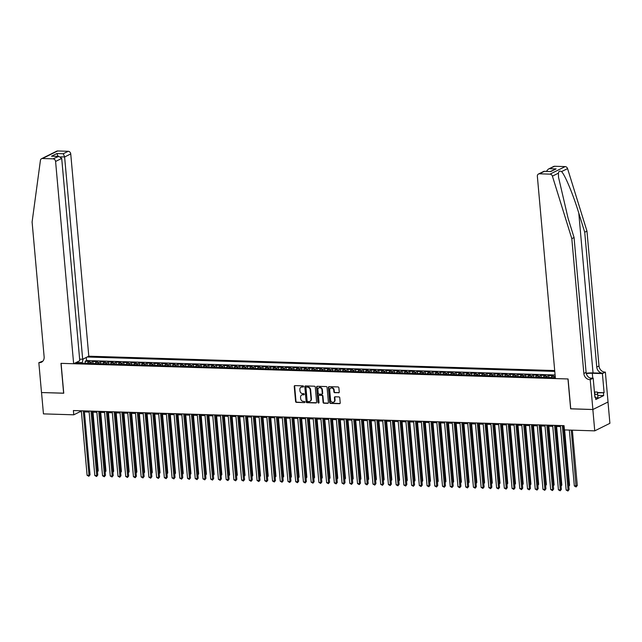 <?xml version="1.0" encoding="UTF-8"?>
<svg xmlns="http://www.w3.org/2000/svg" width="642" height="642" viewBox="0 0 642 642"><rect width="100%" height="100%" fill="white"/><g stroke="black" fill="none" stroke-linecap="round" stroke-linejoin="round"><path stroke-width="0.96" d="M303.562 386.46A0.602 0.514 -116.4 0 0 302.976 385.858L294.919 385.609A0.859 0.738 -116.4 0 0 294.237 386.42L295.585 401.499A0.859 0.738 -116.4 0 0 296.419 402.365L304.477 402.614A0.602 0.514 -116.4 0 0 304.372 401.435L303.329 401.402A2.761 2.351 -116.4 0 1 300.665 398.65L300.552 397.39A2.761 2.351 -116.4 0 1 301.748 394.999A2.761 2.351 -116.4 0 1 302.735 394.79L303.778 394.822A0.602 0.514 -116.4 0 0 303.674 393.65L302.631 393.618A2.761 2.351 -116.4 0 1 299.966 390.858L299.854 389.606A2.761 2.351 -116.4 0 1 301.05 387.206A2.761 2.351 -116.4 0 1 302.045 386.998L303.088 387.03A0.602 0.514 -116.4 0 0 303.562 386.46M338.567 392.84A0.859 0.738 -116.4 0 0 339.249 392.029L338.872 387.8A0.859 0.738 -116.4 0 0 338.037 386.933L329.089 386.661A0.859 0.738 -116.4 0 0 328.407 387.471L329.747 402.55A0.859 0.738 -116.4 0 0 330.582 403.417L339.538 403.69A0.859 0.738 -116.4 0 0 340.22 402.879L339.762 397.767A0.859 0.738 -116.4 0 0 338.928 396.908L335.1 396.788A0.859 0.738 -116.4 0 0 334.418 397.599L334.642 400.135A2.303 1.966 -116.4 0 1 330.582 400.014L329.699 390.079A2.303 1.966 -116.4 0 1 333.752 390.208L333.904 391.861A0.859 0.738 -116.4 0 0 334.739 392.719L338.976 392.639A0.859 0.738 -116.4 0 0 339.056 392.631M570.738 408.777L592.847 409.516L594.749 430.854L609.9 423.319L607.998 402.004M570.634 408.834L567.961 378.965L61.086 363.356L63.751 393.225L41.537 392.543L43.447 413.881L73.774 414.812L79.913 411.763L81.422 411.803M594.749 430.854L564.422 429.923L564.037 425.654L73.389 410.551L73.774 414.812M315.286 387.07A0.859 0.738 -116.4 0 0 314.452 386.211L305.504 385.93A0.859 0.738 -116.4 0 0 304.822 386.749L306.162 401.828A0.859 0.738 -116.4 0 0 306.996 402.686L315.944 402.967A0.859 0.738 -116.4 0 0 316.626 402.149L315.286 387.07M317.292 386.299L326.248 386.572A0.859 0.738 -116.4 0 1 327.075 387.431L328.423 402.51A0.859 0.738 -116.4 0 1 327.741 403.328L323.913 403.208A0.859 0.738 -116.4 0 1 323.078 402.349L322.533 396.234A0.859 0.738 -116.4 0 0 321.698 395.368L319.154 395.295A0.859 0.738 -116.4 0 0 318.472 396.106L319.042 402.478A0.602 0.514 -116.4 0 1 317.983 402.446L316.61 387.11A0.859 0.738 -116.4 0 1 317.292 386.299M554.086 377.689A3.515 1.661 -88.2 0 1 555.017 376.493L551.927 376.397L553.42 375.658L548.79 375.514L548.966 377.536M546.358 377.456A3.515 1.661 -88.2 0 1 547.289 376.26L544.199 376.164L545.692 375.418L541.062 375.273L541.238 377.295M538.63 377.215A3.515 1.661 -88.2 0 1 539.569 376.019L536.471 375.923L537.972 375.177L533.333 375.04L533.51 377.063M530.902 376.982A3.515 1.661 -88.2 0 1 531.841 375.779L528.751 375.682L530.244 374.944L525.605 374.8L525.79 376.822M523.182 376.742A3.515 1.661 -88.2 0 1 524.113 375.546L521.023 375.45L522.516 374.703L517.877 374.559L518.062 376.581M515.454 376.501A3.515 1.661 -88.2 0 1 516.385 375.305L513.295 375.209L514.788 374.463L510.149 374.326L510.334 376.348M507.726 376.268A3.515 1.661 -88.2 0 1 508.657 375.064L505.567 374.968L507.06 374.23L502.429 374.085L502.606 376.108M499.998 376.027A3.515 1.661 -88.2 0 1 500.929 374.832L497.839 374.735L499.332 373.989L494.701 373.845L494.878 375.867M492.27 375.787A3.515 1.661 -88.2 0 1 493.208 374.591L490.111 374.495L491.612 373.756L486.973 373.612L487.15 375.634M484.541 375.554A3.515 1.661 -88.2 0 1 485.48 374.35L482.391 374.262L483.883 373.516L479.245 373.371L479.43 375.393M476.821 375.313A3.515 1.661 -88.2 0 1 477.752 374.117L474.663 374.021L476.155 373.275L471.517 373.13L471.701 375.153M469.093 375.072A3.515 1.661 -88.2 0 1 470.024 373.877L466.935 373.78L468.427 373.042L463.789 372.898L463.973 374.92M461.365 374.84A3.515 1.661 -88.2 0 1 462.296 373.636L459.207 373.548L460.699 372.801L456.069 372.657L456.245 374.679M453.637 374.599A3.515 1.661 -88.2 0 1 454.568 373.403L451.478 373.307L452.971 372.561L448.341 372.416L448.517 374.438M445.909 374.358A3.515 1.661 -88.2 0 1 446.84 373.163L443.75 373.066L445.251 372.328L440.613 372.183L440.789 374.206M438.181 374.125A3.515 1.661 -88.2 0 1 439.12 372.922L436.03 372.833L437.523 372.087L432.885 371.943L433.069 373.965M430.461 373.885A3.515 1.661 -88.2 0 1 431.392 372.689L428.302 372.593L429.795 371.846L425.156 371.71L425.341 373.724M422.733 373.644A3.515 1.661 -88.2 0 1 423.664 372.448L420.574 372.352L422.067 371.614L417.428 371.469L417.613 373.492M415.005 373.411A3.515 1.661 -88.2 0 1 415.936 372.216L412.846 372.119L414.339 371.373L409.708 371.228L409.885 373.251M407.277 373.171A3.515 1.661 -88.2 0 1 408.208 371.975L405.118 371.878L406.611 371.132L401.98 370.996L402.157 373.01M399.549 372.93A3.515 1.661 -88.2 0 1 400.48 371.734L397.39 371.638L398.891 370.899L394.252 370.755L394.429 372.777M391.821 372.697A3.515 1.661 -88.2 0 1 392.76 371.501L389.662 371.405L391.163 370.659L386.524 370.514L386.709 372.537M384.101 372.456A3.515 1.661 -88.2 0 1 385.031 371.261L381.942 371.164L383.435 370.418L378.796 370.282L378.981 372.304M376.373 372.224A3.515 1.661 -88.2 0 1 377.303 371.02L374.214 370.924L375.706 370.185L371.068 370.041L371.253 372.063M368.644 371.983A3.515 1.661 -88.2 0 1 369.575 370.787L366.486 370.691L367.978 369.944L363.348 369.8L363.524 371.822M360.916 371.742A3.515 1.661 -88.2 0 1 361.847 370.546L358.758 370.45L360.25 369.704L355.62 369.567L355.796 371.59M353.188 371.509A3.515 1.661 -88.2 0 1 354.119 370.306L351.03 370.209L352.53 369.471L347.892 369.327L348.068 371.349M345.46 371.269A3.515 1.661 -88.2 0 1 346.399 370.073L343.301 369.977L344.802 369.23L340.164 369.086L340.34 371.108M337.74 371.028A3.515 1.661 -88.2 0 1 338.671 369.832L335.581 369.736L337.074 368.998L332.436 368.853L332.62 370.875M330.012 370.795A3.515 1.661 -88.2 0 1 330.943 369.591L327.853 369.503L329.346 368.757L324.708 368.612L324.892 370.635M322.284 370.554A3.515 1.661 -88.2 0 1 323.215 369.359L320.125 369.262L321.618 368.516L316.979 368.372L317.164 370.394M314.556 370.314A3.515 1.661 -88.2 0 1 315.487 369.118L312.397 369.022L313.89 368.283L309.259 368.139L309.436 370.161M306.828 370.081A3.515 1.661 -88.2 0 1 307.759 368.877L304.669 368.789L306.17 368.043L301.531 367.898L301.708 369.92M299.1 369.84A3.515 1.661 -88.2 0 1 300.039 368.644L296.941 368.548L298.442 367.802L293.803 367.665L293.98 369.68M291.38 369.599A3.515 1.661 -88.2 0 1 292.311 368.404L289.221 368.307L290.714 367.569L286.075 367.425L286.26 369.447M283.652 369.367A3.515 1.661 -88.2 0 1 284.583 368.163L281.493 368.075L282.986 367.328L278.347 367.184L278.532 369.206M275.924 369.126A3.515 1.661 -88.2 0 1 276.854 367.93L273.765 367.834L275.257 367.088L270.619 366.951L270.804 368.965M268.195 368.885A3.515 1.661 -88.2 0 1 269.126 367.689L266.037 367.593L267.529 366.855L262.899 366.71L263.076 368.733M260.467 368.652A3.515 1.661 -88.2 0 1 261.398 367.457L258.309 367.36L259.801 366.614L255.171 366.47L255.347 368.492M252.739 368.412A3.515 1.661 -88.2 0 1 253.678 367.216L250.581 367.12L252.081 366.373L247.443 366.237L247.619 368.259M245.011 368.179A3.515 1.661 -88.2 0 1 245.95 366.975L242.861 366.879L244.353 366.141L239.715 365.996L239.899 368.018M237.291 367.938A3.515 1.661 -88.2 0 1 238.222 366.743L235.132 366.646L236.625 365.9L231.987 365.755L232.171 367.778M229.563 367.697A3.515 1.661 -88.2 0 1 230.494 366.502L227.404 366.405L228.897 365.659L224.259 365.523L224.443 367.545M221.835 367.465A3.515 1.661 -88.2 0 1 222.766 366.261L219.676 366.165L221.169 365.426L216.539 365.282L216.715 367.304M214.107 367.224A3.515 1.661 -88.2 0 1 215.038 366.028L211.948 365.932L213.441 365.186L208.81 365.041L208.987 367.063M206.379 366.983A3.515 1.661 -88.2 0 1 207.318 365.788L204.22 365.691L205.721 364.953L201.082 364.808L201.259 366.831M198.651 366.751A3.515 1.661 -88.2 0 1 199.59 365.547L196.5 365.45L197.993 364.712L193.354 364.568L193.539 366.59M190.931 366.51A3.515 1.661 -88.2 0 1 191.862 365.314L188.772 365.218L190.265 364.471L185.626 364.327L185.811 366.349M183.203 366.269A3.515 1.661 -88.2 0 1 184.134 365.073L181.044 364.977L182.537 364.239L177.898 364.094L178.083 366.117M175.475 366.036A3.515 1.661 -88.2 0 1 176.406 364.833L173.316 364.744L174.809 363.998L170.178 363.853L170.355 365.876M167.747 365.796A3.515 1.661 -88.2 0 1 168.677 364.6L165.588 364.504L167.081 363.757L162.45 363.613L162.627 365.635M160.018 365.555A3.515 1.661 -88.2 0 1 160.949 364.359L157.86 364.263L159.36 363.524L154.722 363.38L154.899 365.402M152.29 365.322A3.515 1.661 -88.2 0 1 153.229 364.118L150.132 364.03L151.632 363.284L146.994 363.139L147.179 365.162M144.57 365.081A3.515 1.661 -88.2 0 1 145.501 363.886L142.412 363.789L143.904 363.043L139.266 362.907L139.45 364.921M136.842 364.841A3.515 1.661 -88.2 0 1 137.773 363.645L134.684 363.549L136.176 362.81L131.538 362.666L131.722 364.688M129.114 364.608A3.515 1.661 -88.2 0 1 130.045 363.412L126.955 363.316L128.448 362.57L123.818 362.425L123.994 364.447M121.386 364.367A3.515 1.661 -88.2 0 1 122.317 363.171L119.227 363.075L120.72 362.329L116.09 362.192L116.266 364.207M113.658 364.126A3.515 1.661 -88.2 0 1 114.589 362.931L111.499 362.834L113 362.096L108.362 361.952L108.538 363.974M105.93 363.894A3.515 1.661 -88.2 0 1 106.869 362.698L103.771 362.602L105.272 361.855L100.633 361.711L100.81 363.733M98.21 363.653A3.515 1.661 -88.2 0 1 99.141 362.457L96.051 362.361L97.544 361.615L92.905 361.478L91.413 362.216A3.515 1.661 91.8 0 0 90.482 363.42M93.09 363.5L92.905 361.478M554.696 370.554L88.797 356.206L70.74 153.928L64.617 156.969L60.661 156.849M554.768 371.397L87.2 357M75.242 362.947L555.33 377.729M555.089 374.984L86.55 360.555L85.177 361.237L89.816 361.382L88.323 362.12A3.515 1.661 91.8 0 0 87.392 363.324M99.141 362.457L100.633 361.711M106.869 362.698L108.362 361.952M114.589 362.931L116.09 362.192M122.317 363.171L123.818 362.425M130.045 363.412L131.538 362.666M137.773 363.645L139.266 362.907M145.501 363.886L146.994 363.139M153.229 364.118L154.722 363.38M160.949 364.359L162.45 363.613M168.677 364.6L170.178 363.853M176.406 364.833L177.898 364.094M184.134 365.073L185.626 364.327M191.862 365.314L193.354 364.568M199.59 365.547L201.082 364.808M207.318 365.788L208.81 365.041M215.038 366.028L216.539 365.282M222.766 366.261L224.259 365.523M230.494 366.502L231.987 365.755M238.222 366.743L239.715 365.996M245.95 366.975L247.443 366.237M253.678 367.216L255.171 366.47M261.398 367.457L262.899 366.71M269.126 367.689L270.619 366.951M276.854 367.93L278.347 367.184M284.583 368.163L286.075 367.425M292.311 368.404L293.803 367.665M300.039 368.644L301.531 367.898M307.759 368.877L309.259 368.139M315.487 369.118L316.979 368.372M323.215 369.359L324.708 368.612M330.943 369.591L332.436 368.853M338.671 369.832L340.164 369.086M346.399 370.073L347.892 369.327M354.119 370.306L355.62 369.567M361.847 370.546L363.348 369.8M369.575 370.787L371.068 370.041M377.303 371.02L378.796 370.282M385.031 371.261L386.524 370.514M392.76 371.501L394.252 370.755M400.48 371.734L401.98 370.996M408.208 371.975L409.708 371.228M415.936 372.216L417.428 371.469M423.664 372.448L425.156 371.71M431.392 372.689L432.885 371.943M439.12 372.922L440.613 372.183M446.84 373.163L448.341 372.416M454.568 373.403L456.069 372.657M462.296 373.636L463.789 372.898M470.024 373.877L471.517 373.13M477.752 374.117L479.245 373.371M485.48 374.35L486.973 373.612M493.208 374.591L494.701 373.845M500.929 374.832L502.429 374.085M508.657 375.064L510.149 374.326M516.385 375.305L517.877 374.559M524.113 375.546L525.605 374.8M531.841 375.779L533.333 375.04M539.569 376.019L541.062 375.273M547.289 376.26L548.79 375.514M83.171 358.998L82.08 363.155M82.032 362.626L77.891 362.497M84.423 411.899L89.15 412.044M92.151 412.14L96.87 412.284M99.879 412.373L104.598 412.517M107.607 412.613L112.326 412.758M115.327 412.846L120.054 412.999M123.055 413.087L127.782 413.231M130.783 413.328L135.51 413.472M138.511 413.56L143.23 413.713M146.24 413.801L150.958 413.946M153.968 414.042L158.686 414.186M161.688 414.275L166.414 414.427M169.416 414.515L174.142 414.66M177.144 414.756L181.871 414.901M184.872 414.989L189.591 415.133M192.6 415.23L197.319 415.374M200.328 415.47L205.047 415.615M208.048 415.703L212.775 415.847M215.776 415.944L220.503 416.088M223.504 416.185L228.231 416.329M231.232 416.417L235.951 416.562M238.96 416.658L243.679 416.802M246.688 416.899L251.407 417.043M254.409 417.131L259.135 417.276M262.137 417.372L266.863 417.517M269.865 417.605L274.591 417.757M277.593 417.846L282.32 417.99M285.321 418.086L290.04 418.231M293.049 418.319L297.768 418.472M300.769 418.56L305.496 418.704M308.497 418.801L313.224 418.945M316.225 419.033L320.952 419.178M323.953 419.274L328.68 419.419M331.681 419.515L336.4 419.659M339.409 419.748L344.128 419.892M347.137 419.988L351.856 420.133M354.857 420.229L359.584 420.374M362.586 420.462L367.312 420.606M370.314 420.703L375.04 420.847M378.042 420.943L382.76 421.088M385.77 421.176L390.488 421.321M393.498 421.417L398.217 421.561M401.218 421.658L405.945 421.802M408.946 421.89L413.673 422.035M416.674 422.131L421.401 422.276M424.402 422.364L429.121 422.516M432.13 422.605L436.849 422.749M439.858 422.845L444.577 422.99M447.578 423.078L452.305 423.23M455.306 423.319L460.033 423.463M463.034 423.559L467.761 423.704M470.763 423.792L475.481 423.937M478.491 424.033L483.209 424.177M486.219 424.274L490.937 424.418M493.939 424.506L498.665 424.651M501.667 424.747L506.394 424.892M509.395 424.988L514.122 425.132M517.123 425.221L521.842 425.365M524.851 425.461L529.57 425.606M532.579 425.702L537.298 425.847M540.299 425.935L545.026 426.079M548.027 426.176L552.754 426.32M555.755 426.408L560.482 426.561M563.483 426.649L564.133 426.673M79.825 410.744L79.913 411.763M85.362 363.26L85.177 361.237M86.55 360.555L86.277 357.458M78.3 363.043L77.417 361.863M96.051 362.361A3.515 1.661 91.8 0 0 95.112 363.557M103.771 362.602A3.515 1.661 91.8 0 0 102.84 363.797M111.499 362.834A3.515 1.661 91.8 0 0 110.568 364.038M119.227 363.075A3.515 1.661 91.8 0 0 118.297 364.271M126.955 363.316A3.515 1.661 91.8 0 0 126.025 364.512M134.684 363.549A3.515 1.661 91.8 0 0 133.753 364.752M142.412 363.789A3.515 1.661 91.8 0 0 141.473 364.985M150.132 364.03A3.515 1.661 91.8 0 0 149.201 365.226M157.86 364.263A3.515 1.661 91.8 0 0 156.929 365.467M165.588 364.504A3.515 1.661 91.8 0 0 164.657 365.699M173.316 364.744A3.515 1.661 91.8 0 0 172.385 365.94M181.044 364.977A3.515 1.661 91.8 0 0 180.113 366.173M188.772 365.218A3.515 1.661 91.8 0 0 187.833 366.413M196.5 365.45A3.515 1.661 91.8 0 0 195.561 366.654M204.22 365.691A3.515 1.661 91.8 0 0 203.289 366.887M211.948 365.932A3.515 1.661 91.8 0 0 211.017 367.128M219.676 366.165A3.515 1.661 91.8 0 0 218.745 367.368M227.404 366.405A3.515 1.661 91.8 0 0 226.474 367.601M235.132 366.646A3.515 1.661 91.8 0 0 234.194 367.842M242.861 366.879A3.515 1.661 91.8 0 0 241.922 368.083M250.581 367.12A3.515 1.661 91.8 0 0 249.65 368.315M258.309 367.36A3.515 1.661 91.8 0 0 257.378 368.556M266.037 367.593A3.515 1.661 91.8 0 0 265.106 368.797M273.765 367.834A3.515 1.661 91.8 0 0 272.834 369.03M281.493 368.075A3.515 1.661 91.8 0 0 280.562 369.27M289.221 368.307A3.515 1.661 91.8 0 0 288.282 369.511M296.941 368.548A3.515 1.661 91.8 0 0 296.01 369.744M304.669 368.789A3.515 1.661 91.8 0 0 303.738 369.985M312.397 369.022A3.515 1.661 91.8 0 0 311.466 370.217M320.125 369.262A3.515 1.661 91.8 0 0 319.194 370.458M327.853 369.503A3.515 1.661 91.8 0 0 326.922 370.699M335.581 369.736A3.515 1.661 91.8 0 0 334.642 370.932M343.301 369.977A3.515 1.661 91.8 0 0 342.371 371.172M351.03 370.209A3.515 1.661 91.8 0 0 350.099 371.413M358.758 370.45A3.515 1.661 91.8 0 0 357.827 371.646M366.486 370.691A3.515 1.661 91.8 0 0 365.555 371.887M374.214 370.924A3.515 1.661 91.8 0 0 373.283 372.127M381.942 371.164A3.515 1.661 91.8 0 0 381.003 372.36M389.662 371.405A3.515 1.661 91.8 0 0 388.731 372.601M397.39 371.638A3.515 1.661 91.8 0 0 396.459 372.841M405.118 371.878A3.515 1.661 91.8 0 0 404.187 373.074M412.846 372.119A3.515 1.661 91.8 0 0 411.915 373.315M420.574 372.352A3.515 1.661 91.8 0 0 419.643 373.556M428.302 372.593A3.515 1.661 91.8 0 0 427.363 373.788M436.03 372.833A3.515 1.661 91.8 0 0 435.091 374.029M443.75 373.066A3.515 1.661 91.8 0 0 442.819 374.27M451.478 373.307A3.515 1.661 91.8 0 0 450.548 374.503M459.207 373.548A3.515 1.661 91.8 0 0 458.276 374.743M466.935 373.78A3.515 1.661 91.8 0 0 466.004 374.976M474.663 374.021A3.515 1.661 91.8 0 0 473.724 375.217M482.391 374.262A3.515 1.661 91.8 0 0 481.452 375.458M490.111 374.495A3.515 1.661 91.8 0 0 489.18 375.69M497.839 374.735A3.515 1.661 91.8 0 0 496.908 375.931M505.567 374.968A3.515 1.661 91.8 0 0 504.636 376.172M513.295 375.209A3.515 1.661 91.8 0 0 512.364 376.405M521.023 375.45A3.515 1.661 91.8 0 0 520.092 376.645M528.751 375.682A3.515 1.661 91.8 0 0 527.812 376.886M536.471 375.923A3.515 1.661 91.8 0 0 535.54 377.119M544.199 376.164A3.515 1.661 91.8 0 0 543.268 377.36M551.927 376.397A3.515 1.661 91.8 0 0 550.996 377.6M303.473 386.821L302.454 386.789A2.761 2.351 -116.4 0 0 301.459 387.006A2.761 2.351 -116.4 0 0 301.267 387.118M301.957 394.91A2.761 2.351 -116.4 0 1 302.157 394.798A2.761 2.351 -116.4 0 1 303.144 394.581L304.172 394.613M294.838 385.609A0.859 0.738 -116.4 0 0 294.646 386.219L295.994 401.298A0.859 0.738 -116.4 0 0 296.829 402.157L304.477 402.614M305.415 385.938A0.859 0.738 -116.4 0 0 305.231 386.54L306.571 401.627A0.859 0.738 -116.4 0 0 307.406 402.486L316.354 402.759A0.859 0.738 -116.4 0 0 316.442 402.759M306.443 387.134A0.602 0.514 -116.4 0 0 305.961 387.704L307.141 400.937A0.602 0.514 -116.4 0 0 307.727 401.539L308.826 401.579A2.761 2.351 -116.4 0 0 309.813 401.362A2.761 2.351 -116.4 0 0 311.017 398.971L310.206 389.919A2.761 2.351 -116.4 0 0 307.542 387.166L306.852 386.925A0.602 0.514 -116.4 0 0 306.467 387.118M310.014 401.25A2.761 2.351 -116.4 0 0 310.222 401.162A2.761 2.351 -116.4 0 0 311.426 398.762L311.017 398.971M306.852 386.925L307.951 386.965A2.761 2.351 -116.4 0 1 310.616 389.718L311.426 398.762M319.074 395.295A0.859 0.738 -116.4 0 1 319.564 395.087L322.107 395.167A0.859 0.738 -116.4 0 1 322.942 396.026L323.488 402.141A0.859 0.738 -116.4 0 0 324.322 403.007L328.15 403.12A0.859 0.738 -116.4 0 0 328.239 403.12M317.212 386.299A0.859 0.738 -116.4 0 0 317.02 386.909L318.392 402.237A0.602 0.514 -116.4 0 0 318.954 402.839M321.963 389.887A2.303 1.966 -116.4 0 0 317.91 389.758L318.215 393.257A0.859 0.738 -116.4 0 0 319.05 394.124L321.594 394.196A0.859 0.738 -116.4 0 0 322.276 393.385L321.963 389.887L322.372 389.686A2.303 1.966 -116.4 0 0 319.122 387.672M322.091 393.995A0.859 0.738 -116.4 0 0 322.685 393.177L322.276 393.385M322.372 389.686L322.685 393.177M330.911 387.993A2.303 1.966 -116.4 0 1 334.161 390.007L334.313 391.66A0.859 0.738 -116.4 0 0 335.148 392.519L338.976 392.639M333.84 402.02A2.303 1.966 -116.4 0 0 335.052 399.934L334.642 400.135M335.012 396.788A0.859 0.738 -116.4 0 0 334.827 397.398L335.052 399.934M329.001 386.661A0.859 0.738 -116.4 0 0 328.816 387.27L330.165 402.349A0.859 0.738 -116.4 0 0 330.991 403.208L339.947 403.489A0.859 0.738 -116.4 0 0 340.027 403.481M97.415 471.164L98.226 470.755L93.002 412.164M98.226 470.755L97.488 471.934M83.259 410.848L89.013 475.337L87.087 475.281L81.325 410.792M84.335 410.88L90.04 474.831L89.013 475.337L88.845 476.276L87.087 475.281M90.04 474.831L88.845 476.276M594.42 391.973L597.341 392.061L597.983 397.502L595.64 398.024M597.678 394.092L594.669 394.758M594.588 393.867A5.706 1.236 -5.1 0 0 594.628 393.843A5.706 1.236 -5.1 0 0 594.5 392.872M79.632 359.159L82.674 359.247L64.617 156.969L63.301 153.727L68.196 151.295L57.652 150.966L42.5 158.502A2.632 2.247 -116.4 0 0 40.422 160.38L32.1 222.02L44.138 356.872A6.147 5.248 63.6 0 1 41.465 362.208A6.147 5.248 63.6 0 1 39.258 362.682L38.833 362.666L41.497 392.543L63.751 393.169M82.674 359.247L88.797 356.206M63.638 393.225L60.974 363.348L73.645 363.741L55.589 161.463A2.632 2.247 -116.4 0 0 53.045 158.831L42.5 158.502M38.833 362.666L42.773 361.221M73.645 363.741L79.769 360.7L61.712 158.413L55.589 161.463M41.553 158.71L56.705 151.175A2.632 2.247 63.6 0 1 57.652 150.966M68.196 151.295A2.632 2.247 63.6 0 1 70.74 153.928M42.508 361.494A6.147 5.248 63.6 0 1 41.505 361.566L39.258 362.682M53.045 158.831L58.815 156.343L61.712 158.413M57.941 156.399L51.52 156.199L58.815 156.343M51.52 156.199L56.889 153.534L58.205 156.776M554.6 166.27L548.244 169.167L553.653 166.479A2.632 2.247 63.6 0 1 554.6 166.27L565.145 166.599A2.632 2.247 63.6 0 1 567.568 168.613L586.965 231.104L584.726 232.219L596.763 367.072A6.147 5.248 -116.4 0 0 602.702 373.219L593.039 372.914A11.436 2.48 -5.1 0 0 586.226 373.227M584.726 232.219L578.779 213.056C573.202 194.686 565.08 175.114 561.573 171.591C559.808 170.7 558.749 171.221 558.412 173.171L558.54 177.32L568.106 218.368L574.06 237.524L586.09 372.376A6.147 5.248 -116.4 0 0 592.036 378.523L589.789 379.639L590.215 379.647L592.887 409.524L570.746 408.842L568.082 378.965L555.41 378.579L537.354 176.301A2.632 2.247 -116.4 0 1 539.449 173.805L549.993 174.134L565.145 166.599M586.965 231.104L599.002 365.956A6.147 5.248 -116.4 0 0 604.941 372.103L605.366 372.111L608.038 401.988L592.887 409.524M574.06 237.524L571.813 238.639L583.851 373.492A6.147 5.248 -116.4 0 0 589.789 379.639M558.412 173.171L552.417 176.149L571.813 238.639M597.413 392.503L604.106 392.711L597.469 392.848M594.861 396.941L595.551 396.965L595.776 399.525L603.681 395.592L603.448 393.032M595.551 396.965L594.893 397.294L593.184 378.17L590.215 379.647M605.366 372.111L602.397 373.588L592.317 373.275A9.879 2.143 -5.1 0 0 586.307 373.564M604.106 392.711L602.397 373.588M590.086 378.074L593.184 378.17M552.417 176.149A2.632 2.247 -116.4 0 0 549.993 174.134M603.681 395.592L597.798 395.416M548.244 169.167L546.398 171.358M549.704 168.71L556.116 168.902L550.403 171.478M556.116 168.902L550.748 171.575L543.902 171.326L538.502 174.014M550.748 171.575L544.079 171.286M105.144 471.397L105.954 470.995L100.73 412.397M105.954 470.995L105.216 472.167M112.872 471.637L113.682 471.236L108.45 412.637M113.682 471.236L112.944 472.408M120.6 471.878L121.41 471.469L116.178 412.878M121.41 471.469L120.664 472.648M128.328 472.111L129.138 471.709L123.906 413.111M129.138 471.709L128.392 472.881M90.987 411.089L96.741 475.578L94.807 475.521L89.053 411.032M92.063 411.121L97.769 475.072L96.741 475.578L96.573 476.516L94.807 475.521M97.769 475.072L96.573 476.516M98.716 411.329L104.469 475.818L102.535 475.754L96.781 411.265M99.783 411.362L105.497 475.305L104.469 475.818L104.293 476.757L102.535 475.754M105.497 475.305L104.293 476.757M106.444 411.562L112.198 476.051L110.264 475.995L104.51 411.506M107.511 411.594L113.217 475.545L112.198 476.051L112.021 476.99L110.264 475.995M113.217 475.545L112.021 476.99M114.164 411.803L119.926 476.292L117.992 476.236L112.238 411.747M115.239 411.835L120.945 475.778L119.926 476.292L119.749 477.231L117.992 476.236M120.945 475.778L119.749 477.231M136.048 472.351L136.866 471.95L131.634 413.352M136.866 471.95L136.12 473.122M121.892 412.044L127.654 476.533L125.72 476.468L119.966 411.979M122.967 412.076L128.673 476.019L127.654 476.533L127.477 477.471L125.72 476.468M128.673 476.019L127.477 477.471M143.776 472.584L144.586 472.183L139.362 413.592M144.586 472.183L143.848 473.355M129.62 412.276L135.374 476.765L133.448 476.709L127.686 412.22M130.695 412.308L136.401 476.26L135.374 476.765L135.205 477.704L133.448 476.709M136.401 476.26L135.205 477.704M151.504 472.825L152.315 472.424L147.09 413.825M152.315 472.424L151.576 473.595M137.348 412.517L143.102 477.006L141.168 476.942L135.414 412.461M138.423 412.549L144.129 476.492L143.102 477.006L142.933 477.945L141.168 476.942M144.129 476.492L142.933 477.945M159.232 473.066L160.043 472.656L154.81 414.066M160.043 472.656L159.304 473.836M145.076 412.758L150.83 477.247L148.896 477.183L143.142 412.694M146.143 412.79L151.857 476.733L150.83 477.247L150.653 478.186L148.896 477.183M151.857 476.733L150.653 478.186M166.96 473.298L167.771 472.897L162.538 414.307M167.771 472.897L167.024 474.069M152.804 412.991L158.558 477.479L156.624 477.423L150.87 412.934M153.871 413.023L159.577 476.974L158.558 477.479L158.381 478.418L156.624 477.423M159.577 476.974L158.381 478.418M174.688 473.539L175.499 473.138L170.266 414.539M175.499 473.138L174.752 474.31M160.532 413.231L166.286 477.72L164.352 477.656L158.598 413.167M161.599 413.263L167.305 477.207L166.286 477.72L166.109 478.659L164.352 477.656M167.305 477.207L166.109 478.659M182.408 473.78L183.227 473.371L177.995 414.78M183.227 473.371L182.48 474.55M168.252 413.472L174.014 477.953L172.08 477.897L166.326 413.408M169.327 413.504L175.033 477.447L174.014 477.953L173.838 478.892L172.08 477.897M175.033 477.447L173.838 478.892M190.136 474.013L190.947 473.611L185.723 415.021M190.947 473.611L190.209 474.783M175.98 413.705L181.734 478.194L179.808 478.138L174.046 413.649M177.056 413.737L182.761 477.688L181.734 478.194L181.566 479.133L179.808 478.138M182.761 477.688L181.566 479.133M197.864 474.253L198.675 473.852L193.451 415.254M198.675 473.852L197.937 475.024M183.708 413.946L189.462 478.434L187.536 478.37L181.774 413.881M184.784 413.978L190.489 477.921L189.462 478.434L189.294 479.373L187.536 478.37M190.489 477.921L189.294 479.373M205.592 474.494L206.403 474.085L201.171 415.494M206.403 474.085L205.665 475.265M191.436 414.178L197.19 478.667L195.256 478.611L189.502 414.122M192.504 414.218L198.218 478.162L197.19 478.667L197.014 479.606L195.256 478.611M198.218 478.162L197.014 479.606M213.321 474.727L214.131 474.326L208.899 415.735M214.131 474.326L213.385 475.497M199.164 414.419L204.918 478.908L202.984 478.852L197.23 414.363M200.232 414.451L205.938 478.402L204.918 478.908L204.742 479.847L202.984 478.852M205.938 478.402L204.742 479.847M221.049 474.968L221.859 474.566L216.627 415.968M221.859 474.566L221.113 475.738M206.893 414.66L212.646 479.149L210.712 479.084L204.959 414.596M207.96 414.692L213.666 478.635L212.646 479.149L212.47 480.088L210.712 479.084M213.666 478.635L212.47 480.088M228.777 475.208L229.587 474.799L224.355 416.209M229.587 474.799L228.841 475.979M214.613 414.892L220.375 479.381L218.44 479.325L212.687 414.836M215.688 414.933L221.394 478.876L220.375 479.381L220.198 480.32L218.44 479.325M221.394 478.876L220.198 480.32M236.497 475.441L237.307 475.04L232.083 416.441M237.307 475.04L236.569 476.212M222.341 415.133L228.095 479.622L226.169 479.566L220.415 415.077M223.416 415.165L229.122 479.117L228.095 479.622L227.926 480.561L226.169 479.566M229.122 479.117L227.926 480.561M244.225 475.682L245.035 475.281L239.811 416.682M245.035 475.281L244.297 476.452M230.069 415.374L235.823 479.863L233.897 479.799L228.135 415.31M231.144 415.406L236.85 479.349L235.823 479.863L235.654 480.802L233.897 479.799M236.85 479.349L235.654 480.802M251.953 475.923L252.763 475.513L247.539 416.923M252.763 475.513L252.025 476.693M237.797 415.607L243.551 480.096L241.617 480.039L235.863 415.551M238.864 415.639L244.578 479.59L243.551 480.096L243.374 481.035L241.617 480.039M244.578 479.59L243.374 481.035M259.681 476.155L260.492 475.754L255.259 417.156M260.492 475.754L259.745 476.926M245.525 415.847L251.279 480.336L249.345 480.28L243.591 415.791M246.592 415.88L252.298 479.831L251.279 480.336L251.102 481.275L249.345 480.28M252.298 479.831L251.102 481.275M267.409 476.396L268.22 475.995L262.987 417.396M268.22 475.995L267.473 477.166M253.253 416.088L259.007 480.577L257.073 480.513L251.319 416.024M254.32 416.12L260.026 480.064L259.007 480.577L258.83 481.516L257.073 480.513M260.026 480.064L258.83 481.516M275.137 476.637L275.948 476.228L270.715 417.637M275.948 476.228L275.201 477.399M260.973 416.321L266.735 480.81L264.801 480.754L259.047 416.265M262.048 416.353L267.754 480.304L266.735 480.81L266.558 481.749L264.801 480.754M267.754 480.304L266.558 481.749M282.857 476.87L283.676 476.468L278.443 417.87M283.676 476.468L282.929 477.64M268.701 416.562L274.455 481.051L272.529 480.986L266.775 416.506M269.776 416.594L275.482 480.537L274.455 481.051L274.286 481.99L272.529 480.986M275.482 480.537L274.286 481.99M290.585 477.11L291.396 476.709L286.172 418.111M291.396 476.709L290.657 477.881M298.313 477.343L299.124 476.942L293.9 418.351M299.124 476.942L298.386 478.113M306.041 477.584L306.852 477.183L301.62 418.584M306.852 477.183L306.106 478.354M276.429 416.802L282.183 481.291L280.257 481.227L274.495 416.738M277.505 416.835L283.21 480.778L282.183 481.291L282.015 482.23L280.257 481.227M283.21 480.778L282.015 482.23M284.157 417.035L289.911 481.524L287.977 481.468L282.223 416.979M285.233 417.067L290.938 481.018L289.911 481.524L289.743 482.463L287.977 481.468M290.938 481.018L289.743 482.463M291.885 417.276L297.639 481.765L295.705 481.701L289.951 417.212M292.953 417.308L298.666 481.251L297.639 481.765L297.463 482.704L295.705 481.701M298.666 481.251L297.463 482.704M313.769 477.825L314.58 477.415L309.348 418.825M314.58 477.415L313.834 478.595M299.613 417.517L305.367 482.006L303.433 481.941L297.679 417.452M300.681 417.549L306.386 481.492L305.367 482.006L305.191 482.944L303.433 481.941M306.386 481.492L305.191 482.944M321.498 478.057L322.308 477.656L317.076 419.066M322.308 477.656L321.562 478.828M307.333 417.749L313.095 482.238L311.161 482.182L305.407 417.693M308.409 417.781L314.115 481.733L313.095 482.238L312.919 483.177L311.161 482.182M314.115 481.733L312.919 483.177M329.218 478.298L330.036 477.897L324.804 419.298M330.036 477.897L329.29 479.068M315.062 417.99L320.815 482.479L318.889 482.415L313.135 417.926M316.137 418.022L321.843 481.965L320.815 482.479L320.647 483.418L318.889 482.415M321.843 481.965L320.647 483.418M336.946 478.539L337.756 478.129L332.532 419.539M337.756 478.129L337.018 479.309M322.79 418.223L328.543 482.712L326.618 482.656L320.856 418.167M323.865 418.263L329.571 482.206L328.543 482.712L328.375 483.651L326.618 482.656M329.571 482.206L328.375 483.651M344.674 478.772L345.484 478.37L340.26 419.78M345.484 478.37L344.746 479.542M330.518 418.464L336.272 482.953L334.338 482.896L328.584 418.407M331.593 418.496L337.299 482.447L336.272 482.953L336.103 483.891L334.338 482.896M337.299 482.447L336.103 483.891M352.402 479.012L353.212 478.611L347.98 420.012M353.212 478.611L352.466 479.783M338.246 418.704L344 483.193L342.066 483.129L336.312 418.64M339.313 418.736L345.027 482.68L344 483.193L343.823 484.132L342.066 483.129M345.027 482.68L343.823 484.132M360.13 479.253L360.94 478.844L355.708 420.253M360.94 478.844L360.194 480.023M345.974 418.937L351.728 483.426L349.794 483.37L344.04 418.881M347.041 418.977L352.747 482.92L351.728 483.426L351.551 484.365L349.794 483.37M352.747 482.92L351.551 484.365M367.858 479.486L368.668 479.084L363.436 420.494M368.668 479.084L367.922 480.256M353.694 419.178L359.456 483.667L357.522 483.611L351.768 419.122M354.769 419.21L360.475 483.161L359.456 483.667L359.279 484.606L357.522 483.611M360.475 483.161L359.279 484.606M375.578 479.726L376.397 479.325L371.164 420.727M376.397 479.325L375.65 480.497M361.422 419.419L367.184 483.907L365.25 483.843L359.496 419.354M362.497 419.451L368.203 483.394L367.184 483.907L367.007 484.846L365.25 483.843M368.203 483.394L367.007 484.846M383.306 479.967L384.117 479.558L378.892 420.967M384.117 479.558L383.378 480.738M369.15 419.651L374.904 484.14L372.978 484.084L367.216 419.595M370.225 419.691L375.931 483.635L374.904 484.14L374.735 485.079L372.978 484.084M375.931 483.635L374.735 485.079M391.034 480.2L391.845 479.799L386.62 421.2M391.845 479.799L391.106 480.97M376.878 419.892L382.632 484.381L380.698 484.325L374.944 419.836M377.953 419.924L383.659 483.875L382.632 484.381L382.463 485.32L380.698 484.325M383.659 483.875L382.463 485.32M398.762 480.441L399.573 480.039L394.34 421.441M399.573 480.039L398.834 481.211M384.606 420.133L390.36 484.622L388.426 484.558L382.672 420.069M385.673 420.165L391.387 484.108L390.36 484.622L390.184 485.561L388.426 484.558M391.387 484.108L390.184 485.561M406.49 480.681L407.301 480.272L402.069 421.682M407.301 480.272L406.555 481.452M392.334 420.366L398.088 484.854L396.154 484.798L390.4 420.309M393.402 420.398L399.107 484.349L398.088 484.854L397.912 485.793L396.154 484.798M399.107 484.349L397.912 485.793M414.218 480.914L415.029 480.513L409.797 421.914M415.029 480.513L414.283 481.685M400.062 420.606L405.816 485.095L403.882 485.039L398.128 420.55M401.13 420.638L406.835 484.582L405.816 485.095L405.64 486.034L403.882 485.039M406.835 484.582L405.64 486.034M421.938 481.155L422.757 480.754L417.525 422.155M422.757 480.754L422.011 481.925M407.782 420.847L413.544 485.336L411.61 485.272L405.856 420.783M408.858 420.879L414.563 484.822L413.544 485.336L413.368 486.275L411.61 485.272M414.563 484.822L413.368 486.275M429.667 481.396L430.477 480.986L425.253 422.396M430.477 480.986L429.739 482.158M415.51 421.08L421.264 485.569L419.338 485.512L413.576 421.024M416.586 421.112L422.292 485.063L421.264 485.569L421.096 486.508L419.338 485.512M422.292 485.063L421.096 486.508M437.395 481.628L438.205 481.227L432.981 422.629M438.205 481.227L437.467 482.399M423.238 421.321L428.992 485.809L427.058 485.745L421.304 421.264M424.314 421.353L430.02 485.296L428.992 485.809L428.824 486.748L427.058 485.745M430.02 485.296L428.824 486.748M445.123 481.869L445.933 481.468L440.701 422.869M445.933 481.468L445.195 482.64M430.967 421.561L436.721 486.05L434.786 485.986L429.033 421.497M432.034 421.593L437.748 485.537L436.721 486.05L436.544 486.989L434.786 485.986M437.748 485.537L436.544 486.989M452.851 482.102L453.661 481.701L448.429 423.11M453.661 481.701L452.915 482.872M438.695 421.794L444.449 486.283L442.515 486.227L436.761 421.738M439.762 421.826L445.468 485.777L444.449 486.283L444.272 487.222L442.515 486.227M445.468 485.777L444.272 487.222M460.579 482.343L461.389 481.941L456.157 423.343M461.389 481.941L460.643 483.113M446.423 422.035L452.177 486.524L450.243 486.459L444.489 421.971M447.49 422.067L453.196 486.01L452.177 486.524L452 487.463L450.243 486.459M453.196 486.01L452 487.463M468.307 482.583L469.117 482.174L463.885 423.584M469.117 482.174L468.371 483.354M454.143 422.276L459.905 486.756L457.971 486.7L452.217 422.211M455.218 422.308L460.924 486.251L459.905 486.756L459.728 487.695L457.971 486.7M460.924 486.251L459.728 487.695M476.027 482.816L476.837 482.415L471.613 423.824M476.837 482.415L476.099 483.587M461.871 422.508L467.625 486.997L465.699 486.941L459.937 422.452M462.946 422.54L468.652 486.492L467.625 486.997L467.456 487.936L465.699 486.941M468.652 486.492L467.456 487.936M483.755 483.057L484.566 482.656L479.341 424.057M484.566 482.656L483.827 483.827M469.599 422.749L475.353 487.238L473.427 487.174L467.665 422.685M470.674 422.781L476.38 486.724L475.353 487.238L475.184 488.177L473.427 487.174M476.38 486.724L475.184 488.177M491.483 483.298L492.294 482.888L487.069 424.298M492.294 482.888L491.555 484.068M477.327 422.982L483.081 487.471L481.147 487.414L475.393 422.926M478.394 423.022L484.108 486.965L483.081 487.471L482.904 488.41L481.147 487.414M484.108 486.965L482.904 488.41M499.211 483.53L500.022 483.129L494.789 424.539M500.022 483.129L499.275 484.301M485.055 423.222L490.809 487.711L488.875 487.655L483.121 423.166M486.122 423.255L491.828 487.206L490.809 487.711L490.632 488.65L488.875 487.655M491.828 487.206L490.632 488.65M506.939 483.771L507.75 483.37L502.517 424.771M507.75 483.37L507.003 484.541M492.783 423.463L498.537 487.952L496.603 487.888L490.849 423.399M493.85 423.495L499.556 487.438L498.537 487.952L498.361 488.891L496.603 487.888M499.556 487.438L498.361 488.891M514.667 484.012L515.478 483.603L510.246 425.012M515.478 483.603L514.732 484.782M500.503 423.696L506.265 488.185L504.331 488.129L498.577 423.64M501.579 423.736L507.284 487.679L506.265 488.185L506.089 489.124L504.331 488.129M507.284 487.679L506.089 489.124M522.387 484.245L523.206 483.843L517.974 425.253M523.206 483.843L522.46 485.015M508.231 423.937L513.985 488.426L512.059 488.369L506.305 423.881M509.307 423.969L515.012 487.92L513.985 488.426L513.817 489.364L512.059 488.369M515.012 487.92L513.817 489.364M530.115 484.485L530.926 484.084L525.702 425.486M530.926 484.084L530.188 485.256M515.959 424.177L521.713 488.666L519.787 488.602L514.025 424.113M517.035 424.21L522.74 488.153L521.713 488.666L521.545 489.605L519.787 488.602M522.74 488.153L521.545 489.605M537.844 484.726L538.654 484.317L533.43 425.726M538.654 484.317L537.916 485.496M523.687 424.41L529.441 488.899L527.507 488.843L521.753 424.354M524.763 424.442L530.469 488.393L529.441 488.899L529.265 489.838L527.507 488.843M530.469 488.393L529.265 489.838M545.572 484.959L546.382 484.558L541.15 425.959M546.382 484.558L545.636 485.729M531.416 424.651L537.169 489.14L535.235 489.084L529.481 424.595M532.483 424.683L538.197 488.634L537.169 489.14L536.993 490.079L535.235 489.084M538.197 488.634L536.993 490.079M553.3 485.2L554.11 484.798L548.878 426.2M554.11 484.798L553.364 485.97M539.144 424.892L544.898 489.381L542.963 489.316L537.21 424.827M540.211 424.924L545.917 488.867L544.898 489.381L544.721 490.319L542.963 489.316M545.917 488.867L544.721 490.319M561.028 485.44L561.838 485.031L556.606 426.44M561.838 485.031L561.092 486.211M546.864 425.124L552.626 489.613L550.692 489.557L544.938 425.068M547.939 425.156L553.645 489.108L552.626 489.613L552.449 490.552L550.692 489.557M553.645 489.108L552.449 490.552M568.748 485.673L569.566 485.272L564.623 429.931M569.566 485.272L568.82 486.443M554.592 425.365L560.346 489.854L558.42 489.798L552.666 425.309M555.667 425.397L561.373 489.34L560.346 489.854L560.177 490.793L558.42 489.798M561.373 489.34L560.177 490.793M569.35 430.076L574.333 485.962L577.286 485.512L572.351 430.164M577.286 485.512L576.091 486.957L571.276 430.132M576.091 486.957L574.333 485.962M562.32 425.606L568.074 490.095L566.148 490.031L560.386 425.542M563.395 425.638L569.101 489.581L568.074 490.095L567.905 491.034L566.148 490.031M569.101 489.581L567.905 491.034M91.413 362.216L88.323 362.12M302.454 386.789L302.045 386.998M303.144 394.581L302.735 394.79M296.829 402.157L296.419 402.365M295.994 401.298L295.585 401.499M294.646 386.219L294.237 386.42M316.354 402.759L315.944 402.967M307.406 402.486L306.996 402.686M306.571 401.627L306.162 401.828M305.231 386.54L304.822 386.749M310.616 389.718L310.206 389.919M307.951 386.965L307.542 387.166M328.15 403.12L327.741 403.328M324.322 403.007L323.913 403.208M323.488 402.141L323.078 402.349M322.942 396.026L322.533 396.234M322.107 395.167L321.698 395.368M319.564 395.087L319.154 395.295M318.392 402.237L317.983 402.446M317.02 386.909L316.61 387.11M335.148 392.519L334.739 392.719M334.313 391.66L333.904 391.861M334.161 390.007L333.752 390.208M334.827 397.398L334.418 397.599M339.947 403.489L339.538 403.69M330.991 403.208L330.582 403.417M330.165 402.349L329.747 402.55M328.816 387.27L328.407 387.471M56.889 153.534L63.301 153.727M578.779 213.056L593.039 372.914M586.09 372.376L583.851 373.492M596.763 367.072L599.002 365.956M544.336 171.374L539.449 173.805M567.568 168.613L561.573 171.591M602.702 373.219L604.941 372.103M592.751 378.162L592.317 373.275M301.459 387.006L301.05 387.206M302.157 394.798L301.748 394.999M306.635 386.974L306.226 387.174M310.222 401.162L309.813 401.362M319.259 395.159L318.849 395.36M319.323 387.559L318.905 387.76M322.308 393.931L321.899 394.132M331.112 387.88L330.702 388.081M334.049 401.932L333.639 402.133"/></g></svg>

